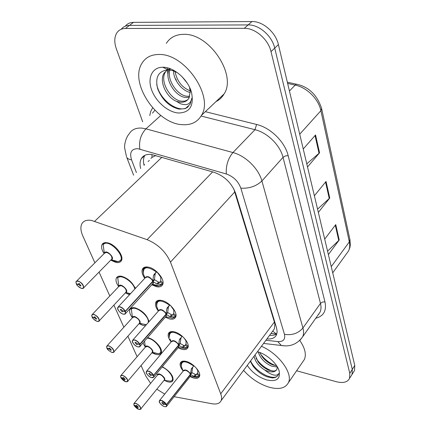 <?xml version="1.0" encoding="UTF-8"?>
<svg xmlns="http://www.w3.org/2000/svg" width="431" height="431" viewBox="0 0 431 431"><rect width="100%" height="100%" fill="white"/><g stroke="black" fill="none" stroke-linecap="round" stroke-linejoin="round"><path stroke-width="0.65" d="M158.355 311.09C155.79 307.599 154.934 304.685 155.79 302.352C156.744 300.429 158.791 299.814 161.937 300.509C169.34 302.039 178.051 312.594 175.659 317.044C174.668 319.032 172.562 319.64 169.335 318.875L165.342 317.194M171.15 341.939C168.543 338.572 167.637 335.776 168.424 333.54C169.345 331.671 171.398 331.127 174.593 331.908C181.753 333.589 190.093 343.475 187.905 347.612C186.952 349.541 184.84 350.08 181.57 349.223L178.068 347.747M183.137 370.935C180.557 367.724 179.63 365.062 180.352 362.95C181.241 361.135 183.299 360.661 186.531 361.528C193.465 363.333 201.466 372.621 199.456 376.478C198.535 378.348 196.423 378.817 193.12 377.879L190.055 376.581M144.762 278.313C142.252 274.682 141.46 271.654 142.392 269.213C143.372 267.247 145.409 266.563 148.496 267.161C156.157 268.513 165.278 279.832 162.649 284.627C161.625 286.663 159.529 287.348 156.356 286.674L151.809 284.762M118.67 286.642C116.257 283.167 115.481 280.306 116.343 278.07C117.227 276.33 119.064 275.754 121.849 276.341C128.023 278.388 132.506 282.445 135.296 288.511M132.398 317.755C129.941 314.404 129.117 311.656 129.914 309.506C130.771 307.804 132.619 307.287 135.469 307.955C142.758 310.794 147.262 315.39 148.981 321.731M145.452 325.739L142.984 325.405L139.024 323.665M147.612 337.629L148.323 337.807C155.106 339.472 163.252 349.121 161.167 352.946C160.305 354.665 158.392 355.112 155.424 354.298L151.917 352.752M162.347 366.749C169.846 371.086 173.381 375.66 172.96 380.476C172.125 382.141 170.207 382.534 167.201 381.645L164.2 380.325M104.103 253.622C101.738 250.007 101.026 247.033 101.958 244.7C102.869 242.933 104.685 242.297 107.4 242.793C114.872 243.973 124.198 255.788 121.472 260.513C120.529 262.344 118.654 262.98 115.853 262.414L110.837 260.2M174.146 396.682L211.831 403.728C216.701 404.564 219.815 403.502 221.168 400.55C221.873 398.756 221.717 396.509 220.715 393.821L170.471 262.118C165.757 251.672 157.972 244.188 147.106 239.668L91.501 220.44C86.636 219.648 83.377 220.85 81.723 224.045C80.328 227.153 80.705 231.151 82.854 236.037L94.895 262.818M272.861 330.906L274.348 328.901L274.886 324.451L274.38 322.032L233.737 188.794M155.871 155.489L152.03 157.401L150.893 158.392M141.077 365.51L145.872 376.177L150.629 383.348M156.825 389.198L164.717 394.085M99.082 272.128L109.813 295.984M113.913 305.11L123.859 327.221M127.888 336.18L137.112 356.696M129.51 294.75L125.351 292.864M145.344 347.095L142.936 343.017M157.46 374.69L156.658 373.629M142.693 121.822L116.354 48.848C114.145 42.437 114.29 37.131 116.801 32.934C118.746 30.025 121.634 28.538 125.459 28.468L244.296 28.322C255.276 27.999 268.281 39.345 271.013 51.628L349.783 373.316L352.283 369.367L352.068 374.399L351.012 376.069L352.068 374.399L352.283 369.367L274.725 48.105L352.283 369.367L354.767 365.45L354.53 370.488L353.474 372.163M244.296 28.322L248.154 24.917C259.112 24.567 272.042 35.848 274.725 48.105C272.042 35.848 259.112 24.567 248.154 24.917L129.489 25.407L248.154 24.917L251.963 21.55C262.905 21.167 275.765 32.39 278.399 44.614L354.767 365.45M121.278 29.233C123.244 26.744 125.981 25.467 129.489 25.407C125.981 25.467 123.244 26.744 121.278 29.233M125.281 26.194C127.253 23.71 129.99 22.439 133.481 22.369L251.963 21.55M306.775 163.834L319.57 152.827L307.518 166.959M303.241 148.981L315.546 134.968L319.57 152.827M327.571 251.192L339.219 239.992L328.374 254.576M324.699 239.13L335.749 224.61L339.219 239.992M317.561 209.148L329.758 198.023L318.342 212.413M314.382 195.776L326.025 181.467L329.758 198.023M266.924 338.901C271.756 339.337 274.962 337.963 276.53 334.779L277.16 331.654L276.578 327.959L235.633 193.357C231.776 183.11 224.594 176.101 214.094 172.325L151.259 154.417C146.54 153.98 143.216 155.408 141.298 158.694C139.892 161.356 139.682 164.642 140.678 168.543M144.083 165.342C143.103 161.442 143.324 158.161 144.741 155.494L144.838 155.327M176.338 80.074L175.024 78.081M349.783 373.316L349.579 378.343C347.542 382.265 343.13 383.391 336.347 381.715L296.598 370.779M276.837 333.923C274.973 335.129 272.559 335.587 269.601 335.296M76.594 283.878L76.492 284.115C77.747 286.259 79.406 287.676 81.464 288.366C85.882 289.648 82.353 282.111 78.076 281.201C76.195 280.915 75.619 281.782 76.346 283.803L78.593 284.455L79.406 283.63M111.968 259.053L111.36 259.672L111.963 259.058L111.769 256.838C110.584 254.549 108.892 253.072 106.678 252.394L104.625 253.099L76.696 281.007M78.593 284.455L78.517 283.765L79.191 283.56L81.039 285.823L80.36 286.028L78.641 284.562L79.519 283.679M119.333 261.288L121.332 259.537L121.623 256.526M107.648 242.847C105.573 242.578 104.108 243.079 103.257 244.35C104.13 243.079 105.611 242.578 107.707 242.858M103.262 244.355L103.111 244.916C108.3 236.657 129.203 260.082 118.072 261.606C116.16 261.849 113.935 261.208 111.397 259.683L111.963 259.053L111.769 256.838C111.187 255.114 109.49 253.633 106.678 252.399M103.111 244.916L104.367 253.153M78.641 284.562L76.492 284.115M160.38 285.532L161.954 284.476L156.83 283.981L152.967 281.518L154.594 279.735L154.034 279.891M117.695 308.628L117.744 307.422L120.017 306.759C122.28 307.529 124.036 309.032 125.286 311.268L152.838 281.195L153.479 275.641L156.561 271.53M152.434 284.072L153.01 283.447L152.967 281.518M125.286 311.268L125.065 311.349C123.853 309.189 122.156 307.739 119.969 306.991C115.319 305.644 118.66 313.068 123.137 314.107C125.141 314.474 125.83 313.66 125.205 311.661L122.883 310.859M147.693 276.885L145.387 277.639C146.314 274.903 152.779 279.412 152.795 281.238C151.631 279.024 149.934 277.575 147.693 276.885M125.205 311.661L152.924 281.556L153.118 282.294M122.813 310.94L122.867 311.565L122.102 311.785L120.254 309.555L121.014 309.334L122.765 310.832L125.065 311.349M148.318 267.123C145.893 266.875 144.283 267.57 143.485 269.208L143.475 269.23M162.999 283.286L162.412 283.97L160.009 281.842L160.838 280.737L160.715 277.295L161.119 276.853M161.954 284.476L162.412 283.97M153.98 274.606L156.636 271.6M161.097 276.821L160.483 276.707L157.245 272.257L156.178 272.22M154.594 279.735L158.511 282.133L159.551 282.343L160.009 281.842M144.137 275.824L143.361 273.911C142.92 270.695 142.963 269.127 143.485 269.213C144.283 267.565 145.915 266.87 148.383 267.139M161.49 277.499L160.715 277.295M155.715 272.721L155.182 273.798L154.47 279.417L152.838 281.195M92.293 316.974L92.218 317.194C93.408 319.226 95.014 320.599 97.04 321.321C101.387 322.695 98.069 315.611 93.856 314.592C91.997 314.242 91.404 315.013 92.078 316.904L94.287 317.599L95.003 316.839M125.733 292.46L126.251 291.911L126.067 289.923C124.942 287.757 123.298 286.319 121.127 285.608L119.048 286.243L92.358 314.388M94.287 317.599L94.217 316.99L94.901 316.807L96.689 318.945L96 319.129L94.335 317.701L95.111 316.877M135.356 288.447L134.919 287.229M121.44 276.255L117.706 277.559L121.488 276.266M125.653 292.504L126.251 291.906L126.067 289.923C125.523 288.301 123.875 286.863 121.127 285.608M117.706 277.559L118.811 286.238M94.335 317.701L92.218 317.194M107.071 348.119L108.671 350.451L111.699 352.342C115.971 353.792 112.847 347.122 108.698 346.001C106.866 345.597 106.263 346.287 106.888 348.054L109.059 348.792L109.689 348.086L111.413 350.112L110.719 350.274L109.102 348.889L109.792 348.119M139.272 323.385L139.714 322.889L139.272 323.385L139.714 322.889L139.542 321.1C138.475 319.053 136.875 317.658 134.747 316.909L132.646 317.48L107.103 345.786M148.797 321.935L148.743 320.486M134.477 307.75L131.315 308.865L134.526 307.761M139.197 323.422L139.714 322.889L139.542 321.1C139.035 319.581 137.441 318.186 134.741 316.914M131.32 308.871L132.436 317.426M109.059 348.792L108.995 348.243L109.684 348.086M109.102 348.889L107.017 348.329M121.009 377.486L125.518 381.586C129.72 383.105 126.773 376.807 122.69 375.6C120.885 375.153 120.271 375.762 120.847 377.427L122.98 378.197L123.541 377.545M152.046 352.596L152.423 352.154L152.267 350.538C151.249 348.598 149.692 347.241 147.601 346.465L145.489 346.966L121.014 375.374M122.98 378.197L122.927 377.701L123.622 377.567L125.292 379.501L124.597 379.63L123.024 378.283L123.632 377.572M159.718 353.334L161 352.03L160.634 348.027M151.901 352.66L152.423 352.154L152.051 352.596L152.423 352.154L152.267 350.538C151.793 349.11 150.241 347.752 147.601 346.465M144.552 341.153L145.295 346.874M123.024 378.283L120.971 377.685M134.17 405.215L138.572 409.202C142.704 410.775 139.919 404.833 135.9 403.551C134.116 403.06 133.497 403.599 134.03 405.162L136.131 405.964L136.622 405.361M164.125 380.234L164.443 379.84L164.125 380.234L164.443 379.84L164.297 378.375L162.072 375.692L159.761 374.415L157.644 374.846L134.16 403.308M136.131 405.964L136.077 405.517L136.778 405.409L138.399 407.247L137.699 407.36L136.169 406.045L136.713 405.388M171.683 380.745L172.788 379.571L172.939 377.578M164.066 380.271L164.443 379.84L164.297 378.375C163.855 377.028 162.347 375.708 159.761 374.415M172.443 375.945L172.788 379.571L173.192 379.064M136.169 406.045L134.149 405.409M173.671 317.792L174.862 316.995L169.933 316.613L166.247 314.377L167.804 312.583L167.303 312.723M166.129 314.075L166.781 308.763L169.782 304.846L168.402 306.91L167.686 312.281L166.091 314.113C166.113 312.373 159.642 307.944 158.818 310.562L161.14 309.889C163.333 310.616 164.981 312.022 166.091 314.118L139.649 344.353C138.502 342.316 136.853 340.905 134.709 340.129C130.14 338.685 133.281 345.662 137.683 346.804C139.655 347.23 140.355 346.508 139.779 344.644L137.494 343.809M165.8 316.666L166.291 316.101L166.247 314.377M139.779 344.644L166.21 314.414L166.382 315.05M137.43 343.879L137.478 344.439L136.713 344.628L134.919 342.516L135.69 342.327L137.387 343.776L139.649 344.353M161.059 300.332C158.937 300.213 157.536 300.87 156.852 302.314L156.846 302.336M175.977 315.702L175.309 316.489L172.971 314.425L173.844 313.256L173.725 310.185L174.081 309.776M174.867 317L175.309 316.489M170.31 305.315L169.372 305.374M174.07 309.754L173.51 309.63L170.649 305.633M165.811 316.656L166.28 316.112L165.811 316.65M167.804 312.583L171.538 314.754L172.54 314.932L172.971 314.425M157.455 308.3L156.76 306.592C156.334 303.747 156.367 302.325 156.852 302.32C157.53 300.865 158.953 300.208 161.113 300.342M174.458 310.395L173.725 310.185M186.16 348.205L187.038 347.639L182.281 347.348L178.757 345.317L180.244 343.523L179.792 343.647M146.281 372.556L146.303 371.544L148.603 371.048C150.78 371.883 152.434 373.3 153.56 375.293L178.644 345.032L179.307 339.951L181.984 336.487C173.3 330.647 169.097 330.943 169.383 337.381C168.979 334.865 169 333.567 169.453 333.486C170.035 332.204 171.269 331.579 173.16 331.617M178.294 347.413L178.795 346.869L178.391 347.354L178.795 346.863L178.757 345.317M153.56 375.293L150.952 372.578L148.56 371.269C144.078 369.744 147.03 376.311 151.356 377.551C153.296 378.025 154.002 377.389 153.474 375.643L151.227 374.776M173.801 340.964L171.468 341.562C172.201 339.052 178.666 343.415 178.606 345.075C177.556 343.092 175.95 341.724 173.801 340.964M153.474 375.643L178.72 345.36L178.87 345.91M151.173 374.841L151.216 375.342L150.446 375.503L148.711 373.499L149.482 373.338L151.13 374.749L153.35 375.369M173.117 331.611C171.258 331.584 170.04 332.209 169.453 333.481M185.858 344.331L188.131 346.341L187.458 347.127L185.19 345.123L186.095 343.911L185.982 341.163L186.294 340.786M187.027 347.634L187.458 347.127M182.448 336.401L182.06 336.406M186.278 340.765L185.777 340.641L184.182 338.098M180.244 343.523L183.811 345.484L184.775 345.63L185.19 345.123M186.661 341.374L185.982 341.163M178.644 345.032L180.131 343.238L181.068 337.527M198.475 376.592L193.928 376.349L190.89 374.701L190.556 374.507L191.984 372.707L191.574 372.82M159.33 401.719L159.341 400.787L162.034 400.523L164.825 402.382L166.458 404.504L190.448 374.237L191.375 368.737L193.961 365.779M190.243 376.338L190.594 375.897L190.556 374.507M166.458 404.504L161.603 400.588C157.202 398.998 159.982 405.194 164.238 406.514C166.15 407.031 166.862 406.471 166.371 404.833L164.163 403.939M185.739 370.283L183.407 370.8C184.048 368.392 190.507 372.696 190.41 374.28C189.408 372.4 187.851 371.064 185.739 370.283M166.371 404.833L190.524 374.544L190.653 375.024M164.109 403.998L164.152 404.445L163.376 404.58L161.7 402.673L162.471 402.538L164.071 403.912L166.258 404.574M184.543 361.13L182.523 361.587L181.349 362.891M197.371 373.332L199.58 375.282L198.923 376.042L196.719 374.097L197.657 372.853L197.818 370.051M198.519 376.554L198.923 376.042M197.791 370.013L197.355 369.9L196.288 368.074M190.254 376.328L190.583 375.907L190.254 376.328M191.984 372.707L195.394 374.48L196.32 374.604L196.719 374.097M181.866 367.826L181.306 366.442C180.912 364.195 180.934 363.004 181.354 362.88L182.528 361.587L184.57 361.13M198.168 370.595L197.549 370.391M190.448 374.237L191.876 372.438L192.695 367.207M182.286 124.678C156.814 123.767 129.133 82.881 141.955 63.276C145.565 57.404 151.281 54.468 159.114 54.478C184.947 53.579 214.051 96.496 201.471 115.346C197.441 122.178 191.046 125.286 182.286 124.678M166.312 43.375C170.051 37.486 175.805 34.475 183.568 34.34C209.213 32.982 237.012 74.946 224.098 93.931C222.127 97.379 219.427 99.938 215.985 101.608M170.315 68.761C165.779 78.539 177.049 95.601 187.156 96.269L189.764 96.248M169.383 68.944C163.726 78.42 175.239 96.819 185.799 97.498L189.376 97.277M166.835 70.215L165.563 71.837C159.05 81.033 170.784 100.482 181.693 101.215L184.958 101.091L187.69 99.798M191.509 92.417C194.133 105.881 189.775 112.744 178.434 113.008C168.058 112.281 155.79 101.684 151.588 89.81C147.24 77.936 152.165 67.209 162.729 67.241L163.327 67.252C174.253 67.284 188.175 79.73 191.509 92.417L189.629 87.999L190.233 91.447L188.983 98.069C187.205 101.037 184.398 102.427 180.557 102.244L176.575 101.398C166.388 97.406 158.694 80.99 164.141 73.044L165.563 71.837M170.186 68.712L167.788 69.628M167.487 69.8L164.141 73.044M174.97 71.061C176.791 80.888 181.866 87.493 190.19 90.876M173.515 70.237C173.192 80.031 182.13 90.941 190.281 92.455M182.006 76.643L187.216 83.118M177.475 72.731L173.003 70.684L168.149 69.8C158.344 70.97 154.864 77.327 157.719 88.878C162.298 100.062 169.458 106.807 179.199 109.118L185.357 108.639L190.163 104.2L191.79 98.273C190.572 104.194 186.736 105.983 180.277 103.645L176.575 101.398M167.551 67.872L167.444 69.466M167.438 69.827L167.971 75.021M156.722 84.331C159.756 100.973 180.099 114.409 188.352 106.597M261.45 346.282C278.782 353.668 293.22 373.424 288.431 382.647C285.381 388.358 278.884 389.861 268.933 387.157C259.273 384.064 250.82 378.466 243.574 370.364M259.694 352.445L262.22 356.82C265.286 360.655 268.825 363.349 272.845 364.901L276.6 365.72M258.153 351.917C260.362 358.468 264.941 363.241 271.891 366.237L277.262 366.964M255.044 354.912L258.11 361.819C261.202 365.8 264.833 368.613 269.003 370.267L273.766 371.102L275.431 370.698L276.583 369.814M277.257 367.374L276.864 369.286C275.517 371.818 272.629 372.519 268.201 371.382L264.866 370.1C258.826 366.312 255.222 361.695 254.058 356.243M257.426 351.707C266.595 354.077 277.171 363.478 279.169 371.026C280.565 379.102 276.352 382.055 266.536 379.883C258.449 377.2 252.027 372.368 247.265 365.391M250.336 361.253L252.819 365.827C256.687 370.956 261.461 374.614 267.139 376.813L272.484 377.949C275.452 377.766 277.424 376.629 278.399 374.539L278.733 373.537C277.111 376.064 273.529 375.713 267.985 372.486L264.866 370.1M299.755 340.468C304.938 347.919 306.495 354.234 304.426 359.411L302.476 362.245M260.103 353.398C264.348 359.357 269.661 363.452 276.023 365.671M256.079 358.414C260.432 364.599 265.889 368.823 272.446 371.086M250.589 360.909C255.459 372.271 274.046 381.543 277.963 375.336M161.937 157.245L94.653 221.292M144.697 164.761L143.868 164.421M149.341 160.391L148.129 161.533M275.544 324.57L274.886 324.451M152.03 157.401L151.917 154.508M276.551 334.106L272.71 331.11M212.639 171.904L147.106 239.668M234.76 191.93L170.471 262.118M274.38 322.032L220.715 393.821M321.677 108.79L349.891 239.453L349.336 241.861L320.89 110.692L321.618 108.504C317.345 95.445 309.393 87.439 297.756 84.487L296.55 84.207L295.176 85.085L287.639 83.436M346.249 254.128L348.571 250.917C349.794 248.299 350.053 245.277 349.336 241.861L331.245 266.638M299.723 134.208L320.89 110.692C318.584 99.082 306.931 87.445 295.176 85.085L289.443 91.006M133.481 22.369L125.459 28.468M278.399 44.614L271.013 51.628M329.262 198.546L325.54 182.065M319.048 153.339L315.029 135.555M338.75 240.525L335.291 225.214M265.922 340.253L277.779 341.578C283.307 341.842 285.532 339.423 284.46 334.327L240.837 188.169C238.273 181.252 233.44 176.527 226.334 173.989L137.845 148.684C131.433 148.738 129.332 152.45 131.541 159.815L136.406 172.567M126.477 156.647L124.656 147.973C124.29 146.017 125.249 138.254 129.278 133.734C131.789 129.569 135.991 127.695 141.901 128.109L145.931 128.847L160.801 115.476M133.615 175.196L126.762 157.369C127.511 158.678 129.106 159.497 131.541 159.815M149.762 115.551L150.737 111.37L152.633 107.82M154.901 110.25L152.461 113.154M205.35 111.672L256.596 124.473C270.603 127.721 284.966 141.934 288.15 155.607L324.963 301.867C326.72 310.686 323.649 316.149 315.751 318.256M318.886 314.307L318.471 314.404M139.849 149.088C138.766 141.147 140.792 134.402 145.931 128.847L232.929 152.547L254.985 129.693L201.078 116.031M226.334 173.989C225.79 165.73 227.988 158.586 232.929 152.547C245.551 155.769 258.719 168.715 261.908 180.972L283.038 157.353C280.15 145.22 267.414 132.629 254.985 129.693L256.596 124.473M240.837 188.169C249.231 188.665 256.256 186.267 261.908 180.972L302.934 328.002L320.465 303.408L283.038 157.353L285.306 155.979L288.15 155.607M284.46 334.327C292.04 335.533 298.198 333.422 302.934 328.002C303.844 331.342 303.774 334.235 302.734 336.681L300.175 340.043M317.933 315.163L320.077 312.13C321.165 309.647 321.294 306.737 320.465 303.408L322.42 302.056L324.963 301.867M284.729 345.834L281.384 345.49L277.779 341.578M104.604 253.121C105.757 248.536 115.934 258.503 111.327 259.704M76.023 282.698L76.104 281.599L78.124 280.974C81.842 282.666 83.689 284.929 83.668 287.768L81.971 288.458M106.285 252.334C108.607 252.83 110.433 254.333 111.769 256.838L112.103 258.072M153.344 281.777L153.328 283.291L152.391 284.121M145.344 277.683C147.176 275.603 149.692 276.589 152.892 280.651M125.426 311.586L125.588 313.461L123.826 314.226M147.111 276.799C149.519 277.241 151.416 278.722 152.795 281.233M152.924 281.556L152.121 281.976M161.372 284.665L159.098 285.882C157.18 286.179 154.95 285.629 152.396 284.234M145.031 278.022L143.361 273.911C142.887 266.541 147.192 265.862 156.281 271.859M153.479 275.641L155.182 273.798M160.709 280.985L163.026 283.032M157.838 284.234L159.551 282.343M156.83 283.981L158.511 282.133M119.026 286.27C119.996 281.922 130 291.259 125.701 292.493M91.792 315.934L91.857 314.916L93.899 314.366C97.471 316.031 99.254 318.17 99.259 320.788L97.745 321.445M120.518 285.516C122.857 285.958 124.704 287.423 126.067 289.923L126.369 291.011M117.566 278.119C120.244 273.469 133.308 281.648 134.844 289.002M130.151 294.055L125.949 292.401M132.624 317.502C133.427 313.385 143.264 322.172 139.245 323.417M106.635 347.197L106.678 346.26L108.741 345.786C112.179 347.424 113.908 349.449 113.929 351.874L112.577 352.493M133.955 316.79C136.293 317.184 138.157 318.622 139.542 321.1L139.816 322.07M131.191 309.426C134.558 304.318 150.29 316.602 148.14 322.679M146.47 324.581L145.84 324.769L139.622 323.234M145.468 346.993C146.125 343.076 155.79 351.389 152.019 352.628M120.621 376.667L120.653 375.8L122.733 375.39C126.041 377.006 127.716 378.935 127.759 381.182L126.547 381.769M146.653 346.319C148.986 346.675 150.855 348.081 152.267 350.538L152.509 351.405M147.192 338.114C155.106 338.507 165.369 352.768 158.533 353.749L152.499 352.342M157.622 374.873C158.145 371.145 167.637 379.048 164.098 380.266M133.825 404.483L133.847 403.68L135.937 403.346C139.132 404.935 140.754 406.772 140.813 408.863L139.73 409.412M158.678 374.248C161 374.566 162.87 375.945 164.297 378.375L164.518 379.156M162.099 367.05C169.663 369.96 175.778 380.352 170.525 381.187L166.269 380.605M166.614 314.614L165.768 316.704M158.78 310.606C160.547 308.623 163.015 309.603 166.183 313.552M132.43 341.584L132.468 340.479L134.752 339.903C136.972 340.705 138.674 342.166 139.865 344.272M139.994 344.574L140.14 346.238L138.577 346.96M160.337 309.77C162.756 310.158 164.674 311.608 166.091 314.113M166.21 314.414L165.461 314.84M174.307 317.194L172.422 318.175L166.366 316.93M158.516 310.907L156.76 306.592C156.383 299.707 160.634 299.227 169.518 305.148M166.781 308.763L168.402 306.91M167.271 307.772L168.93 305.875M173.661 313.601L175.983 315.654M170.902 316.828L172.54 314.932M169.933 316.613L171.538 314.754M179.107 345.533L178.353 347.402M171.43 341.605C173.143 339.714 175.568 340.695 178.703 344.536M153.684 375.579L153.819 377.06L152.434 377.739M172.815 340.819C175.234 341.163 177.163 342.58 178.606 345.069M146.303 371.544L146.201 372.341C145.603 372.201 147.817 376.274 151.383 377.583L153.819 377.06L178.396 347.354M178.72 345.36L178.019 345.786M186.499 347.839L184.942 348.62L179.495 347.688M170.008 338.917L171.215 341.864M179.307 339.951L180.858 338.087M183.207 347.537L184.775 345.63M182.281 347.348L183.811 345.484M190.89 374.701L190.211 376.376M183.374 370.843C185.028 369.049 187.41 370.019 190.507 373.758M166.576 404.768L166.695 406.099L165.466 406.729M184.592 370.11C187.006 370.412 188.945 371.802 190.416 374.275M190.524 374.544L189.866 374.975M198.001 376.759L196.735 377.373L191.843 376.683M183.191 371.069L181.306 366.442C181.095 360.413 185.244 360.278 193.74 366.043M191.122 369.367L192.609 367.498M194.823 376.511L196.32 374.604M193.928 376.349L195.394 374.48M270.98 333.438L276.632 334.057M274.348 328.901L221.168 400.55M101.958 244.7L103.65 243.036M129.914 309.506L131.137 308.165M116.343 278.07L117.782 276.573M142.392 269.213L144.008 267.495M180.352 362.95L181.327 361.749M168.424 333.54L169.577 332.182M155.79 302.352L157.153 300.822M349.961 239.765L350.306 245.094L349.891 247.545L348.571 250.917L332.721 272.828M287.348 82.219L296.517 84.217M354.53 370.488L349.579 378.343M144.741 155.494L141.298 158.694M263.556 343.437L281.384 345.49C290.268 347.02 297.385 344.083 302.734 336.681L317.755 315.417M111.166 259.737L83.668 287.768C83.948 288.188 83.221 288.404 81.497 288.409C78.264 286.567 76.578 285.128 76.454 284.094M111.268 259.764L118.072 261.606C120.448 260.744 121.531 260.06 121.326 259.543L121.854 259.004M76.104 281.599C75.808 281.438 75.872 282.16 76.298 283.77M152.159 284.18L153.005 283.453M117.744 307.422L117.615 308.429C117.049 308.337 119.242 312.814 123.169 314.145C124.527 314.366 125.335 314.14 125.588 313.461L153.01 283.447M118.309 306.813L145.387 277.639M161.765 284.6L159.098 285.882L152.31 284.212M153.84 274.789L155.569 272.909M156.674 271.627L156.318 272.106M126.251 291.911L99.259 320.788C99.62 321.187 98.893 321.381 97.072 321.364C94.012 319.619 92.379 318.218 92.175 317.173M125.647 292.552L130.507 293.673M91.857 314.916L92.035 316.871M139.714 322.889L113.929 351.874C114.35 352.262 113.617 352.429 111.726 352.375C108.795 350.689 107.211 349.336 106.974 348.307M132.112 308.187L132.549 307.712M139.197 323.471L146.427 324.629M106.678 346.26L106.84 348.022M152.423 352.154L127.759 381.182C128.319 381.473 127.581 381.618 125.545 381.618C123.428 381.139 120.54 377.556 120.928 377.658M151.981 352.677L158.533 353.749C160.235 353.086 161.059 352.515 161 352.03L161.436 351.513M120.653 375.8L120.799 377.389M164.443 379.84L140.813 408.863C141.422 409.148 140.684 409.272 138.593 409.229C136.654 408.798 133.696 405.269 134.106 405.382M164.066 380.309L170.525 381.187C172.055 380.578 172.809 380.04 172.788 379.571M133.847 403.68L133.987 405.129M165.703 316.715L140.14 346.238C139.892 346.928 139.084 347.133 137.71 346.842C133.933 345.49 131.784 341.282 132.344 341.352L132.468 340.479M132.942 339.94L158.818 310.562M158.134 300.881L158.651 300.299M174.641 317.151L172.422 318.175L165.693 316.79M167.104 307.998L168.753 306.107M169.836 304.895L169.55 305.234M146.707 371.064L171.468 341.562M170.536 332.209L171.021 331.638M186.774 347.806L184.942 348.62L178.289 347.483M179.592 339.256L180.163 338.572M190.168 376.387L190.588 375.902M159.341 400.787L159.265 401.633C158.716 401.961 161.986 406.002 164.259 406.541C165.87 406.837 166.678 406.692 166.695 406.099L190.594 375.897M159.68 400.367L183.407 370.8M182.265 361.749L182.717 361.189M198.228 376.737L196.735 377.373L190.157 376.446M191.375 368.737L191.72 368.306M168.149 69.8L162.729 67.241M201.471 115.346L224.098 93.931M278.275 368.672L279.169 371.026M288.431 382.647L304.426 359.411"/></g></svg>

